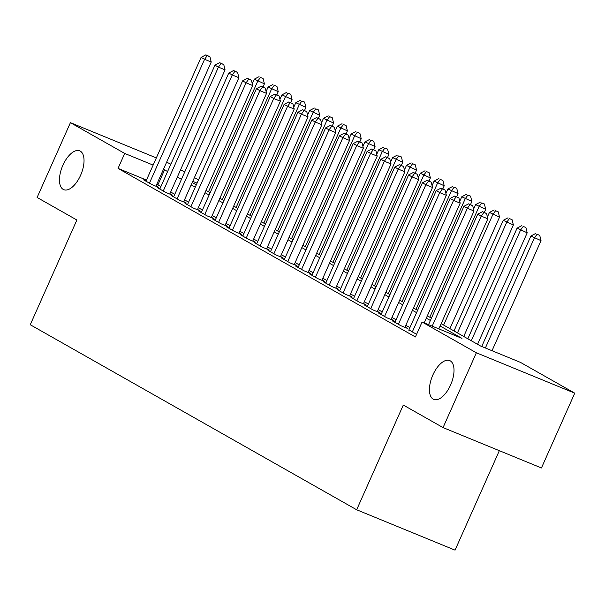 <?xml version="1.0" encoding="UTF-8"?>
<svg xmlns="http://www.w3.org/2000/svg" width="605" height="605" viewBox="0 0 605 605"><rect width="100%" height="100%" fill="white"/><g stroke="black" fill="none" stroke-linecap="round" stroke-linejoin="round"><path stroke-width="0.91" d="M432.877 374.971A20.994 10.111 112.3 0 1 449.696 360.572A20.994 10.111 112.3 0 1 450.581 385.007A20.994 10.111 112.3 0 1 433.762 399.413A20.994 10.111 112.3 0 1 432.877 374.971M62.897 165.241A20.994 10.111 112.3 0 1 79.716 150.842A20.994 10.111 112.3 0 1 80.601 175.276A20.994 10.111 112.3 0 1 63.775 189.683A20.994 10.111 112.3 0 1 62.897 165.241M499.337 450.687L455.051 550.149L356.663 509.773L30.25 324.734L76.88 220.008L37.109 197.472L70.414 122.664L156.332 157.92M166.647 162.155L170.86 164.205M180.593 169.725L184.691 172.047M194.424 177.567L198.523 179.889M441.166 323.675L480.574 346.015L520.466 362.387L574.75 393.159L476.362 352.783L422.078 322.011L461.963 338.376L440.137 326.004M476.362 352.783L443.057 427.591L541.445 467.967L574.75 393.159M408.904 329.861L416.595 334.315M395.073 322.019L392.509 320.968L400.805 325.671L407.452 328.402L405.032 327.025M381.241 314.176L378.677 313.125L386.973 317.829L393.621 320.559L391.201 319.19M367.409 306.342L364.845 305.291L373.141 309.994L379.789 312.717L377.369 311.348M353.577 298.499L351.013 297.448L359.31 302.152L365.957 304.882L363.537 303.506M339.745 290.657L337.182 289.606L345.485 294.31L352.133 297.04L349.713 295.663M325.913 282.815L323.35 281.764L331.653 286.467L338.301 289.198L335.881 287.829M312.082 274.98L309.518 273.921L317.822 278.633L324.469 281.355L322.049 279.986M298.25 267.138L295.686 266.087L303.99 270.79L310.637 273.52L308.217 272.144M284.418 259.295L281.862 258.244L290.158 262.948L296.805 265.678L294.385 264.302M270.594 251.453L268.03 250.402L276.326 255.106L282.974 257.836L280.554 256.467M256.762 243.618L254.198 242.56L262.494 247.263L269.142 249.994L266.722 248.625M242.93 235.776L240.366 234.725L248.663 239.429L255.31 242.151L252.89 240.782M229.098 227.934L226.535 226.883L234.831 231.586L241.478 234.316L239.058 232.94M215.267 220.091L212.703 219.04L220.999 223.744L227.646 226.474L225.226 225.105M201.435 212.249L198.871 211.198L207.167 215.902L213.815 218.632L211.395 217.263M187.603 204.414L185.039 203.363L193.335 208.067L199.99 210.79L197.563 209.421M173.771 196.572L171.207 195.521L179.511 200.225L186.159 202.955L183.738 201.578M159.939 188.73L157.376 187.679L165.679 192.382L172.327 195.112L169.907 193.736M146.478 180.071L118.043 168.402L415.416 336.97L422.078 322.011M409.903 327.607L405.811 325.286M396.078 319.765L391.98 317.443M382.247 311.923L378.148 309.601M368.415 304.081L364.316 301.759M354.583 296.246L350.484 293.924M340.751 288.404L336.652 286.082M326.919 280.561L322.82 278.24M313.087 272.719L308.989 270.397M299.256 264.884L295.164 262.562M285.424 257.042L281.333 254.72M271.592 249.199L267.501 246.878M257.76 241.357L253.669 239.035M243.928 233.522L239.837 231.201M230.104 225.68L226.005 223.358M216.272 217.838L212.173 215.516M202.441 209.995L198.342 207.674M188.609 202.161L184.51 199.839M174.777 194.318L170.678 191.997M160.945 186.476L156.786 184.298M146.107 180.887L143.544 179.836L151.847 184.54L158.495 187.27L156.075 185.901M443.057 427.591L403.293 405.048L356.663 509.773M118.043 168.402L124.706 153.436L70.414 122.664M167.608 171.518L163.448 169.339M153.141 165.105L124.706 153.436M430.397 320.484L426.306 318.162M416.565 312.641L412.474 310.32M402.733 304.807L398.642 302.485M388.902 296.964L384.81 294.643M375.07 289.122L370.978 286.8M361.245 281.28L357.147 278.958M347.414 273.445L343.315 271.123M333.582 265.603L329.483 263.281M319.75 257.76L315.651 255.439M305.918 249.918L301.819 247.596M292.086 242.083L287.988 239.762M278.255 234.241L274.163 231.919M264.423 226.399L260.332 224.077M250.591 218.556L246.5 216.235M236.759 210.721L232.668 208.4M222.927 202.879L218.836 200.557M209.103 195.037L205.004 192.715M195.271 187.195L191.172 184.873M181.439 179.352L177.341 177.031M192.208 182.551L196.307 184.873M206.04 190.386L210.132 192.708M219.872 198.228L223.963 200.55M233.704 206.071L237.795 208.392M247.536 213.913L251.627 216.235M261.368 221.755L265.459 224.069M275.192 229.59L279.291 231.912M289.024 237.432L293.123 239.754M302.855 245.275L306.954 247.596M316.687 253.117L320.786 255.439M330.519 260.952L334.618 263.273M344.351 268.794L348.45 271.116M358.183 276.636L362.274 278.958M372.014 284.479L376.106 286.8M385.846 292.313L389.938 294.635M399.678 300.156L403.769 302.477M413.51 307.998L417.601 310.32M427.342 315.84L431.433 318.162M197.079 183.141L192.738 181.356M157.928 184.767L164.59 169.808M155.931 186.219L211.228 62.02L204.581 59.298L149.427 183.171M207.265 55.637L209.927 56.726L205.881 54.851L207.265 55.637L204.581 59.298L201.117 57.331L145.964 181.213M211.228 62.02L209.927 56.726M205.881 54.851L201.117 57.331M263.024 86.961L264.408 83.845L254.304 79.157L252.27 83.724M208.491 191.777L257.76 81.123L260.452 77.463L263.107 78.552L260.452 77.463M254.304 79.157L259.069 76.676M263.107 78.552L264.408 83.845M169.763 194.061L225.06 69.862L218.413 67.132L163.259 191.014M221.097 63.472L223.759 64.569L219.713 62.693L221.097 63.472L218.413 67.132L214.949 65.174L159.796 189.055M225.06 69.862L223.759 64.569M219.713 62.693L214.949 65.174M183.595 201.904L238.892 77.705L232.244 74.975L177.091 198.848M234.929 71.314L237.591 72.411L233.545 70.535L234.929 71.314L232.244 74.975L228.781 73.016L173.627 196.89M238.892 77.705L237.591 72.411M233.545 70.535L228.781 73.016M197.427 209.738L252.716 85.547L246.069 82.817L190.915 206.691M248.761 79.157L251.423 80.246L247.377 78.37L248.761 79.157L246.069 82.817L242.613 80.858L187.459 204.732M252.716 85.547L251.423 80.246M247.377 78.37L242.613 80.858M211.258 217.581L266.548 93.382L259.9 90.659L204.747 214.533M262.593 86.999L265.255 88.088L261.209 86.212L262.593 86.999L259.9 90.659L256.444 88.693L201.291 212.574M266.548 93.382L265.255 88.088M261.209 86.212L256.444 88.693M276.856 94.796L278.24 91.688L268.136 86.999L266.102 91.559M222.322 199.62L271.592 88.958L274.284 85.297L276.939 86.394L274.284 85.297M268.136 86.999L272.9 84.519M276.939 86.394L278.24 91.688M290.687 102.638L292.071 99.53L281.968 94.841L279.934 99.401M236.154 207.462L285.424 96.8L288.109 93.14L290.771 94.229L288.109 93.14M281.968 94.841L286.732 92.361M290.771 94.229L292.071 99.53M304.519 110.481L305.903 107.372L295.8 102.684L293.765 107.244M249.986 215.304L299.256 104.642L301.94 100.982L304.602 102.071L301.94 100.982M295.8 102.684L300.556 100.196M304.602 102.071L305.903 107.372M318.351 118.323L319.735 115.207L309.624 110.518L307.597 115.086M263.818 223.139L313.087 112.485L315.772 108.824L318.434 109.913L315.772 108.824M309.624 110.518L314.388 108.038M318.434 109.913L319.735 115.207M225.083 225.423L280.38 101.224L273.732 98.494L218.579 222.375M276.424 94.841L279.079 95.93L275.041 94.055L276.424 94.841L273.732 98.494L270.276 96.535L215.123 220.417M280.38 101.224L279.079 95.93M275.041 94.055L270.276 96.535M332.183 126.158L333.567 123.049L323.456 118.361L321.429 122.921M277.65 230.981L326.919 120.319L329.604 116.659L332.266 117.756L329.604 116.659M323.456 118.361L328.22 115.88M332.266 117.756L333.567 123.049M238.915 233.265L294.212 109.066L287.564 106.336L232.411 230.218M290.256 102.676L292.911 103.773L288.872 101.897L290.256 102.676L287.564 106.336L284.108 104.378L228.955 228.251M294.212 109.066L292.911 103.773M288.872 101.897L284.108 104.378M346.007 134L347.399 130.892L337.287 126.203L335.261 130.763M291.481 238.824L340.751 128.162L343.436 124.501L346.098 125.598L343.436 124.501M337.287 126.203L342.052 123.722M346.098 125.598L347.399 130.892M252.746 241.1L308.043 116.909L301.396 114.179L246.243 238.052M304.088 110.518L306.743 111.607L302.704 109.732L304.088 110.518L301.396 114.179L297.94 112.22L242.787 236.094M308.043 116.909L306.743 111.607M302.704 109.732L297.94 112.22M359.839 141.842L361.23 138.734L351.119 134.045L349.093 138.606M305.313 246.666L354.575 136.004L357.268 132.344L359.93 133.433L357.268 132.344M351.119 134.045L355.884 131.557M359.93 133.433L361.23 138.734M266.578 248.942L321.875 124.743L315.228 122.021L260.074 245.895M317.92 118.361L320.574 119.45L316.536 117.574L317.92 118.361L315.228 122.021L311.772 120.062L256.618 243.936M321.875 124.743L320.574 119.45M316.536 117.574L311.772 120.062M373.671 149.685L375.055 146.569L364.951 141.88L362.924 146.448M319.137 254.501L368.407 143.846L371.099 140.186L373.761 141.275L371.099 140.186M364.951 141.88L369.715 139.4M373.761 141.275L375.055 146.569M280.41 256.785L335.707 132.586L329.06 129.856L273.906 253.737M331.744 126.203L334.406 127.292L330.368 125.416L331.744 126.203L329.06 129.856L325.603 127.897L270.45 251.778M335.707 132.586L334.406 127.292M330.368 125.416L325.603 127.897M387.502 157.519L388.886 154.411L378.783 149.722L376.756 154.283M332.969 262.343L382.239 151.681L384.931 148.028L387.586 149.117L384.931 148.028M378.783 149.722L383.547 147.242M387.586 149.117L388.886 154.411M294.242 264.627L349.539 140.428L342.891 137.698L287.738 261.579M345.576 134.038L348.238 135.134L344.192 133.259L345.576 134.038L342.891 137.698L339.435 135.739L284.282 259.613M349.539 140.428L348.238 135.134M344.192 133.259L339.435 135.739M401.334 165.362L402.718 162.253L392.615 157.565L390.58 162.125M346.801 270.185L396.071 159.523L398.763 155.863L401.417 156.96L398.763 155.863M392.615 157.565L397.379 155.084M401.417 156.96L402.718 162.253M308.074 272.462L363.371 148.27L356.723 145.54L301.57 269.414M359.408 141.88L362.07 142.969L358.024 141.094L359.408 141.88L356.723 145.54L353.267 143.582L298.114 267.455M363.371 148.27L362.07 142.969M358.024 141.094L353.267 143.582M415.166 173.204L416.55 170.096L406.447 165.407L404.412 169.967M360.633 278.028L409.903 167.366L412.595 163.705L415.249 164.794L412.595 163.705M406.447 165.407L411.211 162.919M415.249 164.794L416.55 170.096M321.905 280.304L377.202 156.105L370.555 153.383L315.402 277.256M373.24 149.722L375.902 150.811L371.856 148.936L373.24 149.722L370.555 153.383L367.091 151.424L311.938 275.298M377.202 156.105L375.902 150.811M371.856 148.936L367.091 151.424M428.998 181.046L430.382 177.93L420.278 173.249L418.244 177.809M374.465 285.863L423.734 175.208L426.427 171.548L429.081 172.637L426.427 171.548M420.278 173.249L425.043 170.761M429.081 172.637L430.382 177.93M335.737 288.146L391.034 163.947L384.387 161.225L329.233 285.099M387.071 157.565L389.733 158.654L385.688 156.778L387.071 157.565L384.387 161.225L380.923 159.259L325.77 283.14M391.034 163.947L389.733 158.654M385.688 156.778L380.923 159.259M442.83 188.881L444.214 185.773L434.11 181.084L432.076 185.644M388.297 293.705L437.566 183.043L440.258 179.39L442.913 180.479L440.258 179.39M434.11 181.084L438.875 178.604M442.913 180.479L444.214 185.773M349.569 295.989L404.866 171.79L398.211 169.06L343.058 292.941M400.903 165.399L403.565 166.496L399.519 164.62L400.903 165.399L398.211 169.06L394.755 167.101L339.602 290.975M404.866 171.79L403.565 166.496M399.519 164.62L394.755 167.101M456.662 196.723L458.045 193.615L447.942 188.926L445.908 193.487M402.128 301.547L451.398 190.885L454.083 187.225L456.745 188.321L454.083 187.225M447.942 188.926L452.706 186.446M456.745 188.321L458.045 193.615M363.401 303.823L418.69 179.632L412.043 176.902L356.889 300.776M414.735 173.242L417.397 174.331L413.351 172.455L414.735 173.242L412.043 176.902L408.587 174.943L353.433 298.817M418.69 179.632L417.397 174.331M413.351 172.455L408.587 174.943M470.493 204.566L471.877 201.457L461.774 196.769L459.739 201.329M415.96 309.389L465.23 198.727L467.915 195.067L470.577 196.156L467.915 195.067M461.774 196.769L466.531 194.281M470.577 196.156L471.877 201.457M377.225 311.666L432.522 187.474L425.875 184.744L370.721 308.618M428.567 181.084L431.221 182.173L427.183 180.298L428.567 181.084L425.875 184.744L422.419 182.786L367.265 306.659M432.522 187.474L431.221 182.173M427.183 180.298L422.419 182.786M484.325 212.408L485.709 209.292L475.598 204.611L473.571 209.171M429.792 317.224L479.062 206.57L481.746 202.909L484.408 203.998L481.746 202.909M475.598 204.611L480.362 202.123M484.408 203.998L485.709 209.292M391.057 319.508L446.354 195.309L439.706 192.587L384.553 316.46M442.399 188.926L445.053 190.015L441.015 188.14L442.399 188.926L439.706 192.587L436.25 190.62L381.097 314.502M446.354 195.309L445.053 190.015M441.015 188.14L436.25 190.62M449.901 328.628L499.541 217.135L489.43 212.446L487.403 217.006M443.624 325.066L492.893 214.412L495.578 210.752L498.24 211.841L495.578 210.752M489.43 212.446L494.194 209.965M498.24 211.841L499.541 217.135M404.889 327.35L460.186 203.151L453.538 200.421L398.385 324.303M456.23 196.761L458.885 197.858L454.847 195.982L456.23 196.761L453.538 200.421L450.082 198.463L394.929 322.336M460.186 203.151L458.885 197.858M454.847 195.982L450.082 198.463M463.733 336.471L513.373 224.977L503.262 220.288L453.992 330.95M457.456 332.909L506.725 222.247L509.41 218.587L512.072 219.683L509.41 218.587M503.262 220.288L508.026 217.808M512.072 219.683L513.373 224.977M424.203 322.881L474.017 210.994L467.37 208.264L412.217 332.137M470.062 204.603L472.717 205.692L468.678 203.824L470.062 204.603L467.37 208.264L463.914 206.305L408.761 330.179M474.017 210.994L472.717 205.692M468.678 203.824L463.914 206.305M477.564 344.305L527.197 232.819L517.093 228.13L467.824 338.792M471.287 340.751L520.55 230.089L523.242 226.429L525.904 227.518L523.242 226.429M517.093 228.13L521.858 225.642M525.904 227.518L527.197 232.819M438.844 328.893L487.849 218.836L481.202 216.106L432.197 326.163M483.894 212.446L486.549 213.535L482.51 211.659L483.894 212.446L481.202 216.106L477.746 214.147L428.537 324.658M487.849 218.836L486.549 213.535M482.51 211.659L477.746 214.147M492.031 350.719L541.029 240.661L530.925 235.973L481.724 346.483M485.384 347.988L534.381 237.931L537.074 234.271L539.736 235.36L537.074 234.271M530.925 235.973L535.69 233.485M539.736 235.36L541.029 240.661"/></g></svg>
